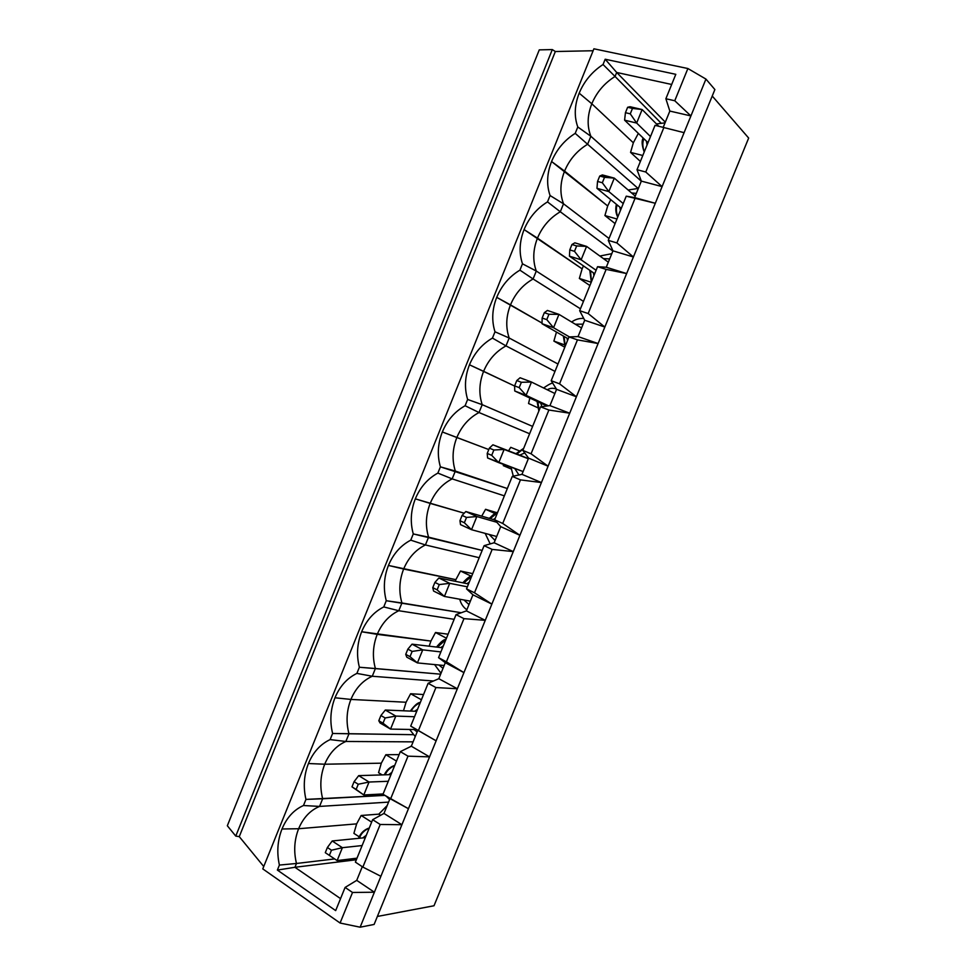 <?xml version="1.0" encoding="UTF-8"?>
<svg xmlns="http://www.w3.org/2000/svg" width="976" height="976" viewBox="0 0 976 976"><rect width="100%" height="100%" fill="white"/><g stroke="black" fill="none" stroke-linecap="round" stroke-linejoin="round"><path stroke-width="1.46" d="M658.727 126.209L642.147 109.544L636.657 123.061L650.492 136.555L636.657 123.061L624.603 120.17L648.003 142.679L624.603 120.17L625.433 112.691L630.276 113.838L632.485 108.409L627.629 107.275L625.433 112.691L627.629 107.275L642.147 109.544L658.727 126.209M630.057 106.726L642.147 109.544L630.057 106.726L627.629 107.275L630.057 106.726M642.147 109.544L632.485 108.409L630.276 113.838L636.657 123.061L642.147 109.544M625.433 112.691L624.603 120.17L636.657 123.061L630.276 113.838L625.433 112.691M635.23 196.091L614.294 178.12L608.829 191.577L623.237 203.569L608.829 191.577L596.958 188.319L621.297 208.339L596.958 188.319L597.544 181.438L602.326 182.744L604.522 177.327L599.74 176.046L597.544 181.438L599.74 176.046L614.294 178.12L635.23 196.091M602.387 174.924L614.294 178.12L602.387 174.924L599.74 176.046L602.387 174.924M614.294 178.12L604.522 177.327L602.326 182.744L608.829 191.577L614.294 178.12M597.544 181.438L596.958 188.319L608.829 191.577L602.326 182.744L597.544 181.438M608.329 262.178L586.576 246.391L581.135 259.799L596.104 270.291L581.135 259.799L569.435 256.163L594.713 273.719L569.435 256.163L569.777 249.893L574.486 251.332L576.67 245.94L571.96 244.512L569.777 249.893L571.96 244.512L576.67 245.94L586.576 246.391L608.329 262.178M574.84 242.829L586.576 246.391L574.84 242.829L571.96 244.512L574.84 242.829M586.576 246.391L576.67 245.94L574.486 251.332L581.135 259.799L586.576 246.391M569.777 249.893L569.435 256.163L581.135 259.799L574.486 251.332L569.777 249.893M581.55 327.985L558.967 314.37L553.551 327.716L569.398 336.903L553.551 327.716L542.022 323.727L568.227 338.818L542.022 323.727L542.144 318.042L546.78 319.628L548.951 314.26L544.315 312.686L542.144 318.042L544.315 312.686L548.951 314.26L558.967 314.37L581.55 327.985M547.414 310.441L558.967 314.37L547.414 310.441L544.315 312.686L547.414 310.441M558.967 314.37L548.951 314.26L546.78 319.628L553.551 327.716L558.967 314.37M542.144 318.042L542.022 323.727L553.551 327.716L546.78 319.628L542.144 318.042M554.88 393.511L531.481 382.043L526.088 395.341L548.439 405.809L514.742 390.986L543.266 404.308L514.742 390.986L514.62 385.886L519.183 387.631L521.355 382.287L516.78 380.555L514.62 385.886L516.78 380.555L521.355 382.287L531.481 382.043L554.88 393.511M520.098 377.761L531.481 382.043L520.098 377.761L516.78 380.555L520.098 377.761M531.481 382.043L521.355 382.287L519.183 387.631L526.088 395.341L531.481 382.043M514.62 385.886L514.742 390.986L526.088 395.341L519.183 387.631L514.62 385.886M528.321 458.757L504.116 449.436L498.748 462.661L523.112 471.567L487.573 457.951L487.219 453.437L491.709 455.328L493.868 450.009L489.379 448.13L487.219 453.437L489.379 448.13L493.868 450.009L504.116 449.436L528.321 458.757M492.904 444.8L522.197 456.085L492.904 444.8L504.116 449.436L492.904 444.8L489.379 448.13L492.904 444.8M504.116 449.436L493.868 450.009L491.709 455.328L498.748 462.661L504.116 449.436M487.219 453.437L487.573 457.951L498.748 462.661L491.709 455.328L487.219 453.437M496.833 522.282L476.874 516.536L471.518 529.7L496.686 536.495L471.518 529.7L460.513 524.637L459.94 520.708L464.356 522.733L466.516 517.439L462.087 515.413L459.94 520.708L462.087 515.413L466.516 517.439L476.874 516.536L496.833 522.282M465.833 511.534L494.734 519.927L465.833 511.534L476.874 516.536L465.833 511.534L462.087 515.413L465.833 511.534M476.874 516.536L466.516 517.439L464.356 522.733L471.518 529.7L476.874 516.536M459.94 520.708L460.513 524.637L471.518 529.7L464.356 522.733L459.94 520.708M467.358 586.82L449.741 583.331L444.409 596.446L470.371 601.143L444.409 596.446L433.576 591.041L432.771 587.674L437.126 589.846L439.273 584.575L434.906 582.416L432.771 587.674L434.906 582.416L439.273 584.575L449.741 583.331L467.358 586.82M438.871 577.987L468.529 583.965L438.871 577.987L449.741 583.331L438.871 577.987L434.906 582.416L438.871 577.987M449.741 583.331L439.273 584.575L437.126 589.846L444.409 596.446L449.741 583.331M432.771 587.674L433.576 591.041L444.409 596.446L437.126 589.846L432.771 587.674M440.884 651.919L422.73 649.857L417.423 662.911L444.165 665.522L417.423 662.911L406.76 657.153L405.735 654.347L410.018 656.665L412.14 651.419L407.858 649.113L405.735 654.347L407.858 649.113L412.14 651.419L422.73 649.857L440.884 651.919M412.031 644.16L442.567 647.783L412.031 644.16L422.73 649.857L412.031 644.16L407.858 649.113L412.031 644.16M422.73 649.857L412.14 651.419L410.018 656.665L417.423 662.911L422.73 649.857M405.735 654.347L406.76 657.153L417.423 662.911L410.018 656.665L405.735 654.347M414.519 716.738L395.829 716.079L390.546 729.084L416.642 729.609L390.546 729.084L380.054 722.972L378.798 720.739L383.019 723.192L385.142 717.97L380.921 715.53L378.798 720.739L380.921 715.53L385.142 717.97L395.829 716.079L414.519 716.738M385.3 710.04L416.715 711.333L385.3 710.04L395.829 716.079L385.3 710.04L380.921 715.53L385.3 710.04M395.829 716.079L385.142 717.97L383.019 723.192L390.546 729.084L395.829 716.079M378.798 720.739L380.054 722.972L390.546 729.084L378.798 720.739M388.277 781.276L369.05 782.032L363.792 794.976L383.117 793.952L363.792 794.976L351.994 786.851L356.142 789.438L358.253 784.24L354.093 781.654L351.994 786.851L354.093 781.654L358.253 784.24L369.05 782.032L388.277 781.276M358.692 775.639L390.973 774.627L358.692 775.639L369.05 782.032L358.692 775.639L354.093 781.654L358.692 775.639M369.05 782.032L358.253 784.24L356.142 789.438L363.792 794.976L369.05 782.032M351.994 786.851L363.792 794.976L351.994 786.851M362.133 845.558L342.381 847.693L337.147 860.588L356.996 858.172L337.147 860.588L342.381 847.693L362.133 845.558M332.194 840.97L365.341 837.664L332.194 840.97L342.381 847.693L332.194 840.97L327.387 847.497L325.289 852.67L329.376 855.403L331.474 850.218L327.387 847.497L331.474 850.218L342.381 847.693L331.474 850.218L329.376 855.403L337.147 860.588L325.289 852.67L327.387 847.497L332.194 840.97M353.898 833.37L356.655 823.866L298.619 828.734C294.288 839.885 293.569 851.462 296.472 863.479L334.658 858.929L296.472 863.479C293.569 851.462 294.288 839.885 298.619 828.734L281.991 828.99C277.501 840.531 276.647 852.56 279.404 865.065L296.472 863.479L294.935 867.286L356.362 859.746L294.935 867.286L340.551 898.628L294.935 867.286L277.379 870.08L279.404 865.065C276.647 852.56 277.501 840.531 281.991 828.99C286.749 817.62 293.91 809.799 303.475 805.517L305.952 799.405L384.776 795.379L322.666 798.771C319.689 786.924 320.36 775.42 324.715 764.22C320.36 775.42 319.689 786.924 322.666 798.771L319.567 806.42L303.475 805.517C293.91 809.799 286.749 817.62 281.991 828.99L298.619 828.734C303.231 817.754 310.222 810.324 319.567 806.42L388.57 802.113L319.567 806.42L322.666 798.771L305.952 799.405C303.097 787.071 303.926 775.115 308.428 763.525C303.926 775.115 303.097 787.071 305.952 799.405L303.475 805.517L319.567 806.42C310.222 810.324 303.231 817.754 298.619 828.734L356.655 823.866L353.898 833.37L359.156 836.774L353.898 833.37M378.554 772.687L381.311 763.183L324.715 764.22L308.428 763.525C313.211 752.106 320.445 744.139 330.12 739.601L332.609 733.464L413.116 734.684L348.981 733.781C345.907 722.118 346.553 710.662 350.921 699.426C346.553 710.662 345.907 722.118 348.981 733.781L345.87 741.467L330.12 739.601C320.445 744.139 313.211 752.106 308.428 763.525L324.715 764.22C329.351 753.191 336.403 745.615 345.87 741.467L413.104 741.858L345.87 741.467L348.981 733.781L332.609 733.464C329.668 721.313 330.461 709.418 334.975 697.779C330.461 709.418 329.668 721.313 332.609 733.464L330.12 739.601L345.87 741.467C336.403 745.615 329.351 753.191 324.715 764.22L381.311 763.183L378.554 772.687L382.189 774.907L378.554 772.687M403.491 710.796L406.065 702.256L350.921 699.426L334.975 697.779C339.782 686.311 347.09 678.186 356.887 673.403L359.375 667.242L440.64 674.184L375.394 668.523C372.234 657.031 372.844 645.648 377.224 634.363C372.844 645.648 372.234 657.031 375.394 668.523L372.271 676.246L356.887 673.403C347.09 678.186 339.782 686.311 334.975 697.779L350.921 699.426C355.569 688.348 362.694 680.626 372.271 676.246L433.417 681.016L372.271 676.246L375.394 668.523L359.375 667.242C356.35 655.262 357.106 643.44 361.645 631.753C357.106 643.44 356.35 655.262 359.375 667.242L356.887 673.403L372.271 676.246C362.694 680.626 355.569 688.348 350.921 699.426L406.065 702.256L403.491 710.796M429.172 646.197L430.916 641.073L361.645 631.753C366.476 620.236 373.845 611.952 383.763 606.926L386.264 600.728L461.27 612.745L401.929 602.985C398.672 591.676 399.257 580.354 403.649 569.032C399.257 580.354 398.672 591.676 401.929 602.985L398.781 610.732L383.763 606.926C373.845 611.952 366.476 620.236 361.645 631.753L377.224 634.363C381.909 623.237 389.095 615.356 398.781 610.732L454.145 619.321L398.781 610.732L401.929 602.985L386.264 600.728C383.153 588.931 383.873 577.17 388.424 565.446C383.873 577.17 383.153 588.931 386.264 600.728L383.763 606.926L398.781 610.732C389.095 615.356 381.909 623.237 377.224 634.363L430.916 641.073L429.172 646.197M455.243 581.293L455.865 579.659L388.424 565.446C393.279 553.868 400.721 545.438 410.762 540.155L413.275 533.933L482.168 550.415L428.574 537.166C425.231 526.027 425.768 514.779 430.196 503.409C425.768 514.779 425.231 526.027 428.574 537.166L425.414 544.95L410.762 540.155C400.721 545.438 393.279 553.868 388.424 565.446L403.649 569.032C408.346 557.845 415.605 549.817 425.414 544.95L479.204 557.711L425.414 544.95L428.574 537.166L413.275 533.933C410.066 522.319 410.75 510.619 415.325 498.858C410.75 510.619 410.066 522.319 413.275 533.933L410.762 540.155L425.414 544.95C415.605 549.817 408.346 557.845 403.649 569.032L455.865 579.659L455.243 581.293M464.222 513.205L415.325 498.858C420.192 487.219 427.708 478.63 437.87 473.092L440.396 466.845L507.337 488.537L455.328 471.066C451.9 460.111 452.4 448.923 456.841 437.516C452.4 448.923 451.9 460.111 455.328 471.066L452.156 478.887L437.87 473.092C427.708 478.63 420.192 487.219 415.325 498.858L430.196 503.409C434.906 492.172 442.226 483.998 452.156 478.887L504.36 495.857L452.156 478.887L455.328 471.066L440.396 466.845C437.102 455.414 437.748 443.787 442.335 431.965C437.748 443.787 437.102 455.414 440.396 466.845L437.87 473.092L452.156 478.887C442.226 483.998 434.906 492.172 430.196 503.409L464.222 513.205M503.299 465.65L503.531 464.417L503.299 465.65L511.07 468.931L503.299 465.65M488.793 449.57L442.335 431.965C447.228 420.278 454.816 411.543 465.101 405.735L467.638 399.465L482.205 404.674L532.615 426.402L482.205 404.674C478.679 393.901 479.155 382.787 483.608 371.331C479.155 382.787 478.679 393.901 482.205 404.674L479.021 412.531L465.101 405.735C454.816 411.543 447.228 420.278 442.335 431.965L456.841 437.516C461.575 426.231 468.968 417.899 479.021 412.531L529.614 433.747L479.021 412.531L482.205 404.674L467.638 399.465C464.247 388.216 464.857 376.663 469.456 364.792C464.857 376.663 464.247 388.216 467.638 399.465L465.101 405.735L479.021 412.531C468.968 417.899 461.575 426.231 456.841 437.516L488.793 449.57M528.541 403.503L529.858 398.049L528.541 403.503L537.617 407.663L528.541 403.503M514.62 386.032L469.456 364.792C474.385 353.056 482.046 344.15 492.441 338.086L494.991 331.791L509.191 338.013L557.979 364.011L509.191 338.013C505.58 327.411 506.007 316.37 510.485 304.878C506.007 316.37 505.58 327.411 509.191 338.013L505.995 345.894L492.441 338.086C482.046 344.15 474.385 353.056 469.456 364.792L483.608 371.331C488.366 359.998 495.832 351.519 505.995 345.894L554.978 371.392L505.995 345.894L509.191 338.013L494.991 331.791C491.514 320.726 492.087 309.233 496.711 297.338C492.087 309.233 491.514 320.726 494.991 331.791L492.441 338.086L505.995 345.894C495.832 351.519 488.366 359.998 483.608 371.331L514.62 386.032M553.892 341.1L556.466 332.047L553.892 341.1L564.226 344.748L553.892 341.1L564.811 347.236L553.892 341.1M542.034 323.08L496.711 297.338C501.652 285.529 509.387 276.464 519.915 270.145L522.465 263.813L536.288 271.047L583.453 301.377L536.288 271.047C532.591 260.641 532.981 249.673 537.471 238.132C532.981 249.673 532.591 260.641 536.288 271.047L533.079 278.977L519.915 270.145C509.387 276.464 501.652 285.529 496.711 297.338L510.485 304.878C515.267 293.483 522.794 284.846 533.079 278.977L580.439 308.794L533.079 278.977L536.288 271.047L522.465 263.813C518.903 252.943 519.427 241.523 524.075 229.58C519.427 241.523 518.903 252.943 522.465 263.813L519.915 270.145L533.079 278.977C522.794 284.846 515.267 293.483 510.485 304.878L542.034 323.08M579.354 278.453L582.123 268.876L524.075 229.58C529.041 217.721 536.849 208.486 547.499 201.898L550.074 195.542L563.518 203.801L609.036 238.486L563.518 203.801C559.724 193.59 560.078 182.683 564.579 171.093C560.078 182.683 559.724 193.59 563.518 203.801L560.297 211.768L547.499 201.898C536.849 208.486 529.041 217.721 524.075 229.58L537.471 238.132C542.278 226.676 549.891 217.892 560.297 211.768L612.867 251.052L560.297 211.768L563.518 203.801L550.074 195.542C546.401 184.854 546.902 173.521 551.562 161.516C546.902 173.521 546.401 184.854 550.074 195.542L547.499 201.898L560.297 211.768C549.891 217.892 542.278 226.676 537.471 238.132L582.123 268.876L579.354 278.453L591.236 282.247L579.354 278.453L589.894 285.541L579.354 278.453M604.913 215.55L607.682 205.96L551.562 161.516C556.552 149.609 564.433 140.215 575.206 133.358L577.792 126.978L590.858 136.274L641.293 181.194L590.858 136.274C586.966 126.233 587.284 115.4 591.81 103.773C587.284 115.4 586.966 126.233 590.858 136.274L587.613 144.265L575.206 133.358C564.433 140.215 556.552 149.609 551.562 161.516L564.579 171.093C569.411 159.588 577.097 150.646 587.613 144.265L638.023 188.368L587.613 144.265L590.858 136.274L577.792 126.978C574.022 116.486 574.486 105.213 579.171 93.171C574.486 105.213 574.022 116.486 577.792 126.978L575.206 133.358L587.613 144.265C577.097 150.646 569.411 159.588 564.579 171.093L607.682 205.96L604.913 215.55L616.966 219.002L604.913 215.55L615.087 223.602L604.913 215.55M630.569 152.39L633.339 142.789L591.81 103.773L579.171 93.171C584.185 81.191 592.139 71.638 603.046 64.514L605.181 59.231L675.807 74.322L665.876 98.747L674.77 100.748L687.885 68.527L593.908 48.8L262.776 868.896L340.087 923.028L352.519 892.467L345.101 887.428L335.671 910.608L277.379 870.08L335.671 910.608L345.101 887.428L356.728 880.364L362.291 866.7L356.728 880.364L345.101 887.428L352.519 892.467L340.087 923.028L360.132 927.2L374.394 892.223L352.519 892.467L374.394 892.223L360.132 927.2L374.113 924.443L714.883 89.548L374.113 924.443L360.132 927.2L340.087 923.028L262.776 868.896L593.908 48.8L687.885 68.527L674.77 100.748L690.91 115.937L684.091 132.663L655.055 125.331L637.011 169.714L645.77 172.008L663.9 127.441L645.77 172.008L662.094 186.623L684.091 132.663L655.299 203.276L626.238 196.176L608.268 240.364L616.893 242.926L634.949 198.567L616.893 242.926L633.4 256.993L655.299 203.276L626.641 273.561L606.133 269.376L597.556 266.704L579.671 310.697L588.162 313.54L606.133 269.376L588.162 313.54L604.839 327.045L626.641 273.561L598.105 343.54L577.438 339.868L568.996 336.927L551.196 380.713L559.553 383.824L577.438 339.868L559.553 383.824L576.401 396.781L598.105 343.54L569.703 413.202L548.878 410.03L540.57 406.821L522.843 450.412L531.066 453.791L548.878 410.03L531.066 453.791L548.097 466.199L569.703 413.202L541.424 482.559L520.452 479.887L512.266 476.398L494.625 519.805L502.725 523.453L520.452 479.887L502.725 523.453L519.915 535.312L541.424 482.559L513.278 551.599L492.148 549.415L484.096 545.669L466.528 588.882L474.495 592.786L492.148 549.415L474.495 592.786L491.867 604.12L513.278 551.599L485.255 620.333L463.966 618.65L456.048 614.636L438.553 657.653L446.398 661.826L463.966 618.65L446.398 661.826L463.929 672.623L485.255 620.333L457.354 688.751L435.918 687.555L428.122 683.285L410.713 726.107L418.423 730.548L435.918 687.555L418.423 730.548L436.126 740.821L457.354 688.751L429.574 756.876L407.992 756.168L400.331 751.642L382.995 794.269L390.583 798.966L407.992 756.168L390.583 798.966L408.444 808.714L429.574 756.876L401.917 824.708L380.201 824.476L372.649 819.681L355.386 862.125L362.852 867.078L380.201 824.476L362.852 867.078L380.884 876.302L401.917 824.708L374.394 892.223L356.728 880.364L374.394 892.223L380.884 876.302L362.852 867.078L355.386 862.125L372.649 819.681L383.971 813.435L390.01 798.6L383.971 813.435L372.649 819.681L380.201 824.476L401.917 824.708L383.971 813.435L401.917 824.708L408.444 808.714L382.995 794.269L400.331 751.642L411.323 746.213L417.813 730.292L410.713 726.107L428.122 683.285L438.81 678.698L445.312 662.704L438.553 657.653L456.048 614.636L466.406 610.878L472.945 594.811L466.528 588.882L484.096 545.669L494.137 542.766L500.7 526.625L494.625 519.805L512.266 476.398L521.977 474.336L528.577 458.134L522.843 450.412L540.57 406.821L549.952 405.613L556.576 389.339L551.196 380.713L568.996 336.927L578.048 336.586L584.697 320.238L579.671 310.697L597.556 266.704L606.267 267.253L612.952 250.832L608.268 240.364L626.238 196.176L634.62 197.603L641.33 181.109L637.011 169.714L655.055 125.331L684.091 132.663L705.941 79.08L690.91 115.937L669.829 111.069L665.876 98.747L675.807 74.322L605.181 59.231L603.046 64.514L615.063 76.47L616.686 72.456L605.181 59.231L616.686 72.456L671.671 84.473L616.686 72.456L665.315 122.171L616.686 72.456L615.063 76.47L603.046 64.514C592.139 71.638 584.185 81.191 579.171 93.171L591.81 103.773C596.665 92.22 604.412 83.106 615.063 76.47C604.412 83.106 596.665 92.22 591.81 103.773L633.339 142.789L630.569 152.39L642.794 155.501L630.569 152.39L640.378 161.43L630.569 152.39M371.649 822.146L361.169 815.485L356.655 823.866L361.169 815.485L378.81 814.155L380.616 815.289L378.81 814.155L387.179 805.542L378.81 814.155L361.169 815.485L371.649 822.146M396.488 761.085L385.849 754.729L381.311 763.183L385.849 754.729L399.123 754.607L385.849 754.729L396.488 761.085M411.494 745.798L410.31 746.713L411.494 745.798M421.425 699.768L410.628 693.741L406.065 702.256L410.628 693.741L423.56 694.534L410.628 693.741L421.425 699.768M446.459 638.206L435.503 632.509L430.916 641.073L435.503 632.509L448.082 634.217L435.503 632.509L446.459 638.206M471.188 576.194L460.489 571.021L455.865 579.659L460.489 571.021L472.713 573.656L460.489 571.021L471.188 576.194M494.978 513.51L485.56 509.301L481.717 516.145L485.56 509.301L496.747 512.656L485.56 509.301L494.978 513.51M519.134 450.778L510.741 447.325L508.581 450.839L510.741 447.325L519.134 450.778M543.595 387.96L543.595 387.96C548.768 384.41 551.843 382.836 552.794 383.275M583.453 265.899L582.123 268.876L583.453 265.899M610.769 199.677L607.682 205.96L610.769 199.677M638.829 133.858L638.17 133.7L633.339 142.789L638.17 133.7L638.829 133.858M227.335 825.757L539.277 49.874L227.335 825.757L235.765 836.09L239.266 836.639L263.74 866.505L239.266 836.639L555.344 51.521L239.266 836.639L235.765 836.09L552.306 49.581L235.765 836.09L227.335 825.757M748.665 138.055L434.003 905.765L748.665 138.055L712.236 96.026L748.665 138.055M377.37 916.452L434.003 905.765L377.37 916.452M714.883 89.548L705.941 79.08L687.885 68.527L705.941 79.08L714.883 89.548M593.127 50.74L555.344 51.521L552.306 49.581L539.277 49.874L552.306 49.581L555.344 51.521L593.127 50.74M663.241 127.283L669.829 111.069L663.241 127.283M660.813 122.854L615.063 76.47L660.813 122.854M644.27 151.853C642.476 146.79 642.354 142.423 643.904 138.738M646.417 141.154L647.088 144.924L646.417 141.154M674.77 100.748L665.876 98.747L669.829 111.069L690.91 115.937L674.77 100.748M617.808 216.928C616.173 212.39 615.954 208.376 617.125 204.911M636.328 193.407L631.557 192.943L636.328 193.407M619.821 207.119L620.455 210.401L619.821 207.119M655.299 203.276L626.238 196.176L655.299 203.276L662.094 186.623L641.33 181.109L634.62 197.603L655.299 203.276M645.77 172.008L637.011 169.714L641.33 181.109L662.094 186.623L645.77 172.008M591.444 281.722L590.529 270.816M609.658 258.921L603.412 258.616L609.658 258.921M593.347 272.768L593.945 275.598L593.347 272.768M626.641 273.561L606.267 267.253L597.556 266.704L606.133 269.376L626.641 273.561L633.4 256.993L612.952 250.832L606.267 267.253L626.641 273.561M616.893 242.926L608.268 240.364L612.952 250.832L633.4 256.993L616.893 242.926M565.202 346.26L564.116 336.452M583.099 324.166L575.291 324.215L583.099 324.166M566.995 338.111L567.532 340.539L566.995 338.111M598.105 343.54L578.048 336.586L568.996 336.927L577.438 339.868L598.105 343.54L604.839 327.045L584.697 320.238L578.048 336.586L598.105 343.54M588.162 313.54L579.671 310.697L584.697 320.238L604.839 327.045L588.162 313.54M539.069 410.518L537.886 401.795M556.369 389.009C553.111 387.838 550.074 388.094 547.268 389.778C550.074 388.094 553.111 387.838 556.369 389.009M540.765 403.149L541.839 406.663L540.765 403.149M547.475 405.931L543.266 404.308L547.475 405.931M569.703 413.202L549.952 405.613L540.57 406.821L548.878 410.03L569.703 413.202L576.401 396.781L556.576 389.339L549.952 405.613L569.703 413.202M559.553 383.824L551.196 380.713L556.576 389.339L576.401 396.781L559.553 383.824M516.804 454.011L523.453 448.899M524.722 452.949L519.708 455.121L524.722 452.949M514.767 468.517L518.927 474.983L514.767 468.517M522.197 456.085L528.37 458.635L522.197 456.085M541.424 482.559L521.977 474.336L512.266 476.398L520.452 479.887L541.424 482.559L548.097 466.199L528.577 458.134L521.977 474.336L541.424 482.559M531.066 453.791L522.843 450.412L528.577 458.134L548.097 466.199L531.066 453.791M490.184 518.61L497.492 512.742M495.247 518.256L493.319 519.513L495.247 518.256M489.22 534.482L495.064 540.472L489.22 534.482M513.278 551.599L494.137 542.766L484.096 545.669L492.148 549.415L513.278 551.599L519.915 535.312L500.7 526.625L494.137 542.766L513.278 551.599M502.725 523.453L494.625 519.805L500.7 526.625L519.915 535.312L502.725 523.453M463.71 583.001L471.64 576.316M469.249 582.184L467.004 583.66L469.249 582.184M463.978 599.984L468.992 604.547L463.978 599.984M485.255 620.333L466.406 610.878L456.048 614.636L463.966 618.65L485.255 620.333L491.867 604.12L472.945 594.811L466.406 610.878L485.255 620.333M474.495 592.786L466.528 588.882L472.945 594.811L491.867 604.12L474.495 592.786M437.394 647.173L445.886 639.634M443.36 645.844L440.798 647.576L443.36 645.844M438.956 665.01L443.019 668.353L438.956 665.01M457.354 688.751L438.81 678.698L428.122 683.285L435.918 687.555L457.354 688.751L463.929 672.623L445.312 662.704L438.81 678.698L457.354 688.751M446.398 661.826L438.553 657.653L445.312 662.704L463.929 672.623L446.398 661.826M411.262 711.114C412.714 707.673 415.703 704.867 420.241 702.696M417.569 709.235L414.678 711.248L417.569 709.235M414.044 729.56L417.155 731.89L414.044 729.56M429.574 756.876L411.323 746.213L400.331 751.642L407.992 756.168L429.574 756.876L436.126 740.821L417.813 730.292L411.323 746.213L429.574 756.876M418.423 730.548L436.126 740.821L418.423 730.548M385.288 774.81C386.581 771.016 389.717 767.905 394.694 765.489M391.901 772.37L388.655 774.7L391.901 772.37M294.935 867.286L296.472 863.479L279.404 865.065L277.379 870.08L294.935 867.286M359.729 837.664C360.925 833.711 364.109 830.503 369.257 828.038M366.317 835.249L362.755 837.92L366.317 835.249M665.034 122.854L656.458 123.928M643.196 138.055C641.513 140.788 641.854 145.436 644.209 152M638.353 188.405L628.154 190.015M616.405 204.301C615.27 208.754 615.71 213.024 617.723 217.136M611.793 253.675L599.862 256.029M589.785 270.291L591.322 282.027M583.746 318.432C579.402 318.139 575.364 319.335 571.643 322.007M563.347 336.012L565.043 346.651M537.081 401.429L538.862 411.03M523.685 448.338L515.975 453.694M510.973 467.138L513.315 476.178M497.675 512.302C496.357 512.193 493.575 514.218 489.342 518.354M485.194 533.396L490.184 543.9M471.774 575.986C469.895 576.06 466.918 578.329 462.844 582.818M459.757 599.227C460.879 603.729 463.246 607.243 466.857 609.793M445.983 639.39C444.068 639.219 440.896 641.781 436.492 647.064M434.588 664.583L441.006 673.294M420.302 702.525C418.021 702.342 414.69 705.184 410.298 711.077M409.615 729.462L415.251 736.563M394.731 765.391C390.071 766.929 386.594 770.076 384.288 774.834M386.423 796.392L389.607 799.576M369.282 827.977C364.28 829.612 360.669 833.065 358.436 838.347"/></g></svg>
